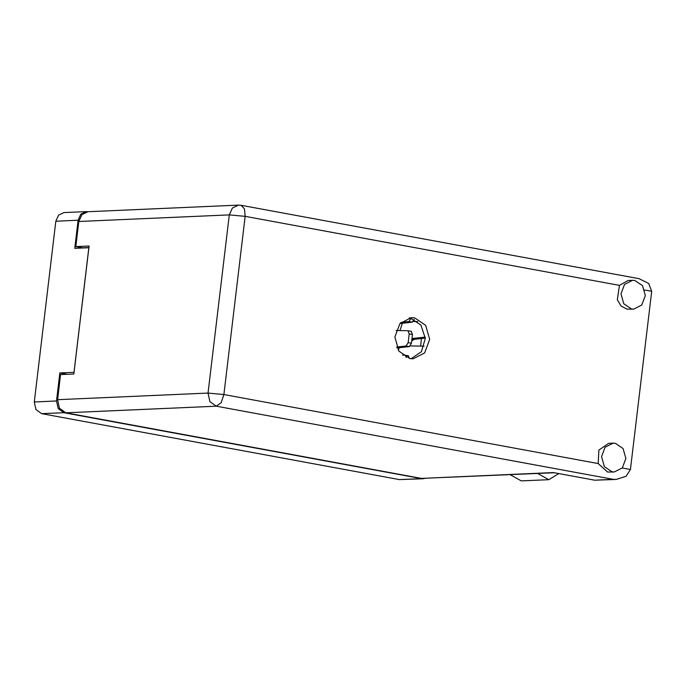 <?xml version="1.0" encoding="UTF-8"?>
<svg xmlns="http://www.w3.org/2000/svg" width="686" height="686" viewBox="0 0 686 686"><rect width="100%" height="100%" fill="white"/><g stroke="black" fill="none" stroke-linecap="round" stroke-linejoin="round"><path stroke-width="1.03" d="M402.348 323.26L399.998 330.523M411.746 340.856L414.473 339.253M88.031 211.734L86.196 211.588L80.819 214.161L78.101 220.223L74.748 248.323L88.871 247.697L74.011 372.292L59.896 372.91L56.544 401.01L58.199 408.607L63.892 412.68L421.624 478.622L425.071 478.434M423.279 478.734L399.381 479.6L41.649 413.658L35.955 409.585L34.3 401.987L55.858 221.209L58.576 215.147L63.961 212.566L86.196 211.588M59.896 372.91L67.339 374.282M399.432 347.691L398.103 349.929M421.496 338.49L420.587 346.13M612.015 471.822L614.347 471.985L622.365 467.886L625.889 458.42L623.085 448.524L615.411 443.319L613.078 443.156L605.061 447.263L601.536 456.722L604.34 466.626L612.015 471.822M613.078 443.156L608.671 443.353L598.887 450.102L598.209 463.547L607.599 472.019L614.347 471.985M631.437 308.957L633.77 309.12L641.787 305.021L645.312 295.555L642.508 285.659L634.833 280.463L632.501 280.3L624.483 284.398L620.959 293.857L623.763 303.761L631.437 308.957M632.501 280.3L628.084 280.488L619.458 285.376L617.323 299.808L621.113 306.033L627.021 309.154L633.77 309.12M414.713 317.875L411.377 317.635L399.929 323.5L394.896 337.015L398.9 351.163L409.859 358.589L413.195 358.821L424.651 352.956L429.676 339.441L425.672 325.293L414.713 317.875M409.182 317.901L410.305 318.064L420.904 324.984L425.277 338.327L421.35 351.712L410.983 358.752M619.458 285.376L245.151 216.373L244.49 208.878L241.06 205.294L639.12 278.67L648.699 283.455L651.7 291.318L630.451 469.49L626.112 476.298L616.311 479.463L613.267 479.385L216.364 406.223L65.873 412.843L421.401 478.382L553.353 472.568L594.728 480.2L613.267 479.385M616.311 479.463L594.728 480.2M554.288 472.74L421.401 478.382M65.873 412.843L59.45 408.247L57.581 399.664L208.072 393.044L229.313 214.864L78.83 221.492L75.837 246.574L82.732 247.843L88.888 247.569M75.837 246.574L89.077 245.991L73.814 373.999L60.574 374.582L57.581 399.664M78.83 221.492L81.891 214.649L87.971 211.742L238.462 205.114L232.383 208.021L229.313 214.864L245.151 216.373L223.902 394.544L598.209 463.547M558.756 473.572L548.834 479.668L521.3 480.886L510.178 474.686M548.834 479.668L537.721 473.469M414.275 319.376L412.277 322.18L399.912 323.526M411.06 318.227L408.967 321.571L400.898 322.446M411.188 331.304L412.5 334.485L411.454 343.283L409.362 346.61L397.057 347.948M396.071 330.438L408.024 330.712L409.19 333.876L408.144 342.666L406.052 346.001L396.654 347.022M408.273 355.734L409.619 358.538M402.468 355.074L405.109 355.142L406.318 357.475M425.277 338.078L411.9 339.527M425.226 337.109L412.02 338.55M413.349 321.485L417.688 321.58M410.442 345.916L424.085 346.207M78.101 220.223L55.858 221.209M34.3 401.987L56.544 401.01M63.892 412.68L41.649 413.658M399.381 479.6L421.624 478.622M622.279 467.981L630.451 469.49M651.7 291.318L644.591 290.007M208.072 393.044L209.933 401.627L216.364 406.223L221.132 402.691L223.902 394.544L208.072 393.044M412.277 322.18L408.967 321.571M412.5 334.485L409.19 333.876M411.454 343.283L408.144 342.666M409.362 346.61L406.052 346.001M241.06 205.294L238.462 205.114M411.334 331.321L408.024 330.712M408.419 355.751L405.109 355.142"/></g></svg>
